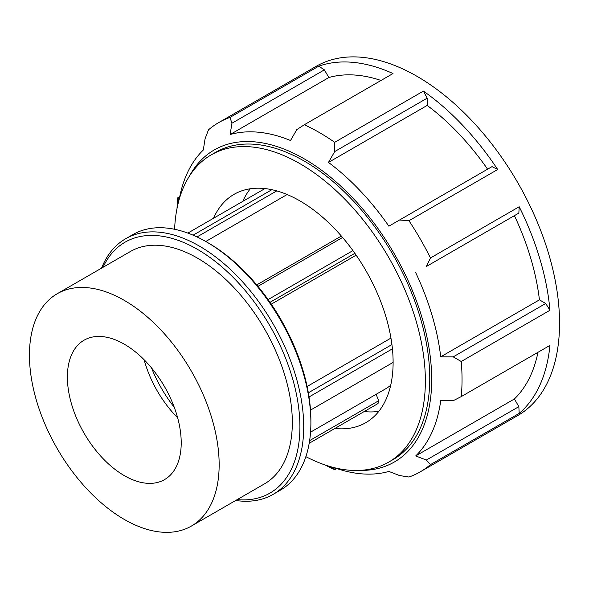 <?xml version="1.0" encoding="UTF-8"?>
<svg xmlns="http://www.w3.org/2000/svg" width="589" height="589" viewBox="0 0 589 589"><rect width="100%" height="100%" fill="white"/><g stroke="black" fill="none" stroke-linecap="round" stroke-linejoin="round"><path stroke-width="0.88" d="M309.196 443.289L378.035 403.546L378.653 400.763L309.63 440.609M197.02 236.94L276.756 190.902M271.868 189.695L193.089 235.18M287.115 194.525L205.767 241.49M187.839 233.089L264.947 188.576M270.012 302.319L354.873 253.329M352.921 250.605L268.091 299.58M356.146 255.162L271.271 304.167M257.945 286.335L342.577 237.47M341.362 236.056L256.752 284.899M376.143 394.299L378.653 400.763M307.119 386.494L390.963 338.086M310.55 432.164L385.383 388.961A112.403 64.893 -120 0 0 390.706 385.243M250.296 188.774A131.803 76.099 -120 0 0 242.793 201.364M364.149 411.564A131.803 76.099 -120 0 0 378.808 411.365M235.703 500.481A147.552 85.191 -120 0 0 273.149 494.355A147.552 85.191 -120 0 0 303.71 426.804A147.552 85.191 -120 0 0 239.296 278.31A147.552 85.191 -120 0 0 125.597 238.781A147.552 85.191 -120 0 0 101.566 268.142M103.046 267.288A144.872 83.645 60 0 1 217.731 263.401A144.872 83.645 60 0 1 299.911 426.804A144.872 83.645 60 0 1 237.183 499.627M125.597 238.781L132.775 234.636A147.552 85.191 60 0 1 206.555 241.939A147.552 85.191 60 0 1 310.889 422.659A147.552 85.191 60 0 1 280.327 490.203L273.149 494.355M191.373 526.073L264.542 483.827A134.137 77.446 -120 0 0 292.328 422.423A134.137 77.446 -120 0 0 233.774 287.432A134.137 77.446 -120 0 0 130.405 251.496L57.229 293.734A134.137 77.446 -120 0 0 57.229 448.627A134.137 77.446 -120 0 0 191.373 526.073A134.137 77.446 -120 0 0 219.152 464.669A134.137 77.446 -120 0 0 160.598 329.678A134.137 77.446 -120 0 0 57.229 293.734M310.889 422.659L310.889 420.465A144.872 83.645 -120 0 0 208.454 243.036L206.555 241.939M393.113 362.412L310.513 410.106M309.034 396.971L392.421 348.828M391.935 344.558L308.349 392.811M334.243 467.666A187.501 108.251 -120 0 0 388.873 471.436L399.533 475.537L408.957 477.031A201.607 116.401 -120 0 0 420.288 471.818A201.607 116.401 -120 0 0 430.463 464.618L519.189 413.39A201.607 116.401 -120 0 0 549.957 345.39L461.231 396.611A201.607 116.401 -120 0 0 462.041 379.53A201.607 116.401 -120 0 0 461.231 361.499L549.957 310.278A201.607 116.401 -120 0 0 519.189 206.746L430.463 257.975L426.362 266.493L518.85 213.093L426.362 266.493M519.189 206.746L518.85 213.093M189.378 176.192A180.146 104.01 60 0 1 379.964 231.322A180.146 104.01 60 0 1 430.964 394.792A180.146 104.01 60 0 1 359.238 470.405M453.221 356.868L440.719 356.831L539.428 299.845L545.708 303.475L453.221 356.868L461.231 361.499M440.719 356.831A187.501 108.251 -120 0 0 415.701 272.648M430.463 257.975A201.607 116.401 -120 0 0 408.957 220.728L497.69 169.507A201.607 116.401 -120 0 0 423.41 91.096L334.685 142.324L334.692 151.572L427.18 98.179L427.18 105.431L328.471 162.417L334.692 151.572M497.69 169.507L492.021 166.628L399.533 220.021L408.957 220.728M399.533 220.021L388.873 226.176A187.501 108.251 -120 0 0 328.471 162.417M334.685 142.324A201.607 116.401 -120 0 0 304.277 124.765L393.003 73.544A201.607 116.401 -120 0 0 318.73 66.182L230.004 117.41L231.911 123.248L324.399 69.848L328.839 77.542L230.13 134.528L231.911 123.248M230.13 134.528A187.501 108.251 -120 0 1 290.532 140.513L296.753 129.668L304.277 124.765M230.004 117.41A201.607 116.401 -120 0 0 218.674 122.622A201.607 116.401 -120 0 0 208.499 129.823L205.082 138.739L203.301 150.018A187.501 108.251 -120 0 0 179.247 199.207M178.261 202.888L178.224 198.103L179.616 197.3M179.741 196.674L177.738 197.83L178.224 198.103M177.738 197.83A201.607 116.401 -120 0 0 177.039 208.381M325.194 465.001A201.607 116.401 -120 0 0 334.685 469.676L336.687 468.52M336.083 468.314L334.692 469.116L334.685 469.676M334.692 469.116L330.569 466.687M426.362 460.046L415.701 455.945L514.411 398.959L518.85 406.646L426.362 460.046L430.463 464.618M415.701 455.945A187.501 108.251 -120 0 0 440.719 400.645L453.221 400.682L461.231 396.611M420.288 471.818L517.797 415.525A201.607 116.401 -120 0 0 559.55 323.228A201.607 116.401 -120 0 0 471.546 120.34A201.607 116.401 -120 0 0 316.183 66.321L218.674 122.622M545.708 303.475L549.957 310.278M518.85 406.646L519.189 413.39M318.73 66.182L324.399 69.848M381.024 80.457A187.501 108.251 -120 0 0 328.839 77.542M514.411 398.959A187.501 108.251 -120 0 0 537.971 352.303M423.41 91.096L427.18 98.179M487.582 169.19A187.501 108.251 -120 0 0 427.18 105.431M539.428 299.845A187.501 108.251 -120 0 0 514.411 215.655M305.875 456.659A177.414 102.434 -120 0 0 388.622 462.166L393.01 459.634A177.414 102.434 -120 0 0 429.756 378.41A177.414 102.434 -120 0 0 352.318 199.87A177.414 102.434 -120 0 0 215.596 152.337L211.208 154.87A177.414 102.434 -120 0 0 174.602 229.283M144.128 359.754A80.487 46.465 -120 0 0 177.65 417.815M181.213 442.766A80.487 46.465 -120 0 0 146.079 361.771A80.487 46.465 -120 0 0 84.058 340.206A80.487 46.465 -120 0 0 84.058 433.143A80.487 46.465 -120 0 0 164.545 479.608A80.487 46.465 -120 0 0 181.213 442.766M151.52 367.911A93.901 54.21 -120 0 0 174.285 407.338M388.622 462.166A177.414 102.434 -120 0 0 425.368 380.943A177.414 102.434 -120 0 0 347.922 202.402A177.414 102.434 -120 0 0 211.208 154.87M334.883 428.461A131.803 76.099 -120 0 0 365.813 422.666A131.803 76.099 -120 0 0 393.113 362.323A131.803 76.099 -120 0 0 335.583 229.681A131.803 76.099 -120 0 0 234.01 194.37A131.803 76.099 -120 0 0 213.527 218.261"/></g></svg>
